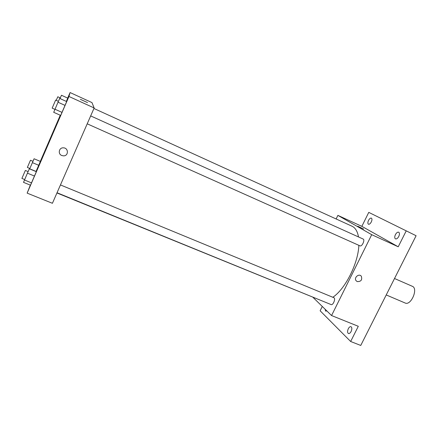 <?xml version="1.0" encoding="UTF-8"?>
<svg xmlns="http://www.w3.org/2000/svg" width="438" height="438" viewBox="0 0 438 438"><rect width="100%" height="100%" fill="white"/><g stroke="black" fill="none" stroke-linecap="round" stroke-linejoin="round"><path stroke-width="0.66" d="M386.228 294.944L405.123 302.997C410.959 306.02 418.536 288.478 412.333 286.299L394.518 278.508M336.132 218.973L337.89 215.376L361.848 226.358L368.758 212.375L416.1 235.726L360.748 345.451L350.657 341.492L320.134 310.788L322.275 306.452M368.758 212.375L416.1 235.726M406.125 231.067L398.23 246.786L371.709 234.68L331.561 315.546L358.295 326.294L350.657 341.492M357.211 281.585L356.094 280.709C353.636 277.714 358.979 273.098 361.301 276.214C362.44 279.877 361.071 281.672 357.211 281.585L356.094 280.709C353.636 277.708 358.979 273.098 361.301 276.214C362.44 279.877 361.071 281.667 357.205 281.585M351.117 331.462C350.241 333.061 349.343 333.745 348.429 333.521C347.35 332.716 347.312 331.123 348.303 328.746C349.179 327.148 350.077 326.463 351.002 326.688C352.075 327.487 352.114 329.08 351.117 331.462M326.792 310.87L325.691 311.15L325.051 309.168M371.309 221.924C370.334 223.692 369.376 224.464 368.435 224.24C367.641 223.626 367.663 222.362 368.5 220.44C369.475 218.671 370.433 217.9 371.38 218.119C372.174 218.726 372.152 219.996 371.309 221.924M398.772 236.432C397.688 238.349 396.593 239.164 395.481 238.88C394.518 238.173 394.496 236.761 395.415 234.659C396.494 232.737 397.595 231.921 398.711 232.206C399.675 232.912 399.691 234.319 398.772 236.432M361.848 226.358L398.23 246.786M56.94 192.961L321.782 300.775M332.831 297.271C345.264 289.025 358.196 263.408 358.864 245.329M358.498 236.942C357.501 231.346 355.338 227.765 351.999 226.211L93.929 108.476M337.89 215.376L371.709 234.68M331.561 315.546L313.082 297.446M57.033 192.747L331.106 304.58C333.088 305.587 335.968 298.36 333.855 297.692L60.455 184.935M359.894 245.778L359.998 245.838C361.985 246.933 365.265 239.794 363.124 239.033L90.671 115.917M357.709 226.211L363.6 229.008M67.682 98.096L70.085 92.549L91.975 102.591L94.148 107.972L52.418 203.292L27.145 193.131L30.331 185.132M70.085 92.549L68.958 96.475L94.148 107.972M68.958 96.475L27.145 193.131M63.543 155.862L61.774 155.506C57.646 153.973 58.971 147.507 63.357 147.836C68.602 147.787 68.777 155.994 63.543 155.862L61.774 155.506C57.646 153.973 58.971 147.507 63.357 147.836M67.742 98.123L66.341 101.424L67.742 98.123L61.468 95.265L60.017 98.555M36.343 171.68L30.496 185.197L36.343 171.68L29.357 168.789L27.43 173.169L23.504 182.356L30.496 185.197M40.312 161.387L60.269 115.238M66.669 101.572L60.679 115.418L66.669 101.572L59.699 98.408L58.019 102.224L53.704 112.314L60.679 115.418M40.367 161.408L36.015 171.543L40.367 161.408L34.082 158.77L29.675 168.92M80.362 99.317L87.501 102.591M32.385 162.64L38.725 165.285M29.718 168.822L36.058 171.444M29.861 168.482L27.359 167.442L30.457 160.275L32.959 161.321M56.223 100.346L57.805 96.771L60.302 97.904M27.43 173.169L34.482 176.071M24.479 180.013L31.531 182.892M24.681 179.547L21.9 178.408L25.344 170.453L28.12 171.597M58.019 102.224L65.054 105.399M54.991 109.243L62.032 112.391M52.171 108.126L55.637 100.083L58.407 101.337M87.211 123.817L359.998 245.838M52.16 108.137L54.936 109.374"/></g></svg>
